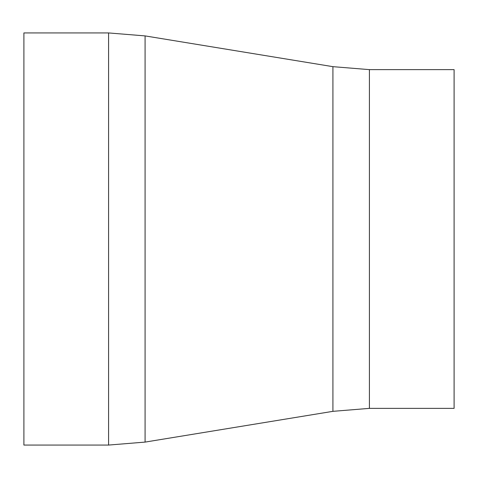 <?xml version="1.0" encoding="UTF-8"?>
<svg xmlns="http://www.w3.org/2000/svg" width="478" height="478" viewBox="0 0 478 478"><rect width="100%" height="100%" fill="white"/><g stroke="black" fill="none" stroke-linecap="round" stroke-linejoin="round"><path stroke-width="0.72" d="M454.1 239L454.1 408.367L369.416 408.367L369.416 69.633L454.1 69.633L454.1 239M108.584 32.934L23.9 32.934L23.9 445.066L108.584 445.066L108.584 32.934L145.079 35.904L145.079 442.096L108.584 445.066M369.416 69.633L332.921 66.663L332.921 411.337L369.416 408.367M332.921 411.337L145.079 442.096M332.921 66.663L145.079 35.904"/></g></svg>
